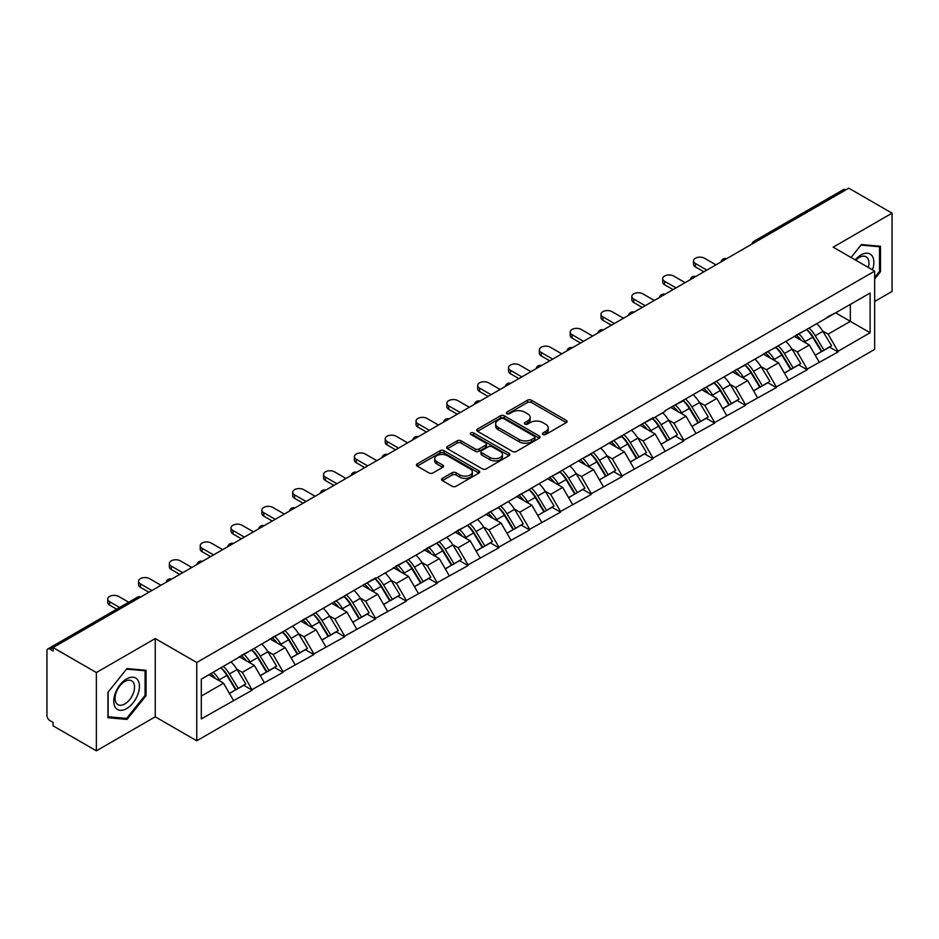 <?xml version="1.0" encoding="UTF-8"?>
<svg xmlns="http://www.w3.org/2000/svg" width="939" height="939" viewBox="0 0 939 939"><rect width="100%" height="100%" fill="white"/><g stroke="black" fill="none" stroke-linecap="round" stroke-linejoin="round"><path stroke-width="1.41" d="M542.977 434.499A1.925 1.103 0 0 0 545.7 434.499L566.311 422.597A2.747 1.585 0 0 0 567.109 421.482A2.747 1.585 0 0 0 566.311 420.367L531.392 400.202A2.747 1.585 0 0 0 527.507 400.202L506.896 412.104A1.925 1.103 0 0 0 506.332 412.89A1.925 1.103 0 0 0 506.896 413.665A1.925 1.103 0 0 0 509.607 413.665L512.283 412.127A8.78 5.071 0 0 1 524.69 412.127L527.601 413.806A8.78 5.071 0 0 1 530.171 417.397A8.78 5.071 0 0 1 527.601 420.977L524.936 422.515A1.925 1.103 0 0 0 524.373 423.301A1.925 1.103 0 0 0 524.936 424.088A1.925 1.103 0 0 0 527.648 424.088L530.324 422.55A8.78 5.071 0 0 1 542.73 422.55L545.641 424.228A8.78 5.071 0 0 1 548.212 427.808A8.78 5.071 0 0 1 545.641 431.388L542.977 432.938A1.925 1.103 0 0 0 542.413 433.724A1.925 1.103 0 0 0 542.977 434.499L542.977 432.938M442.339 478.374A2.747 1.585 0 0 0 441.541 479.5A2.747 1.585 0 0 0 442.339 480.615L452.14 486.273A2.747 1.585 0 0 0 456.025 486.273L478.913 473.056A2.747 1.585 0 0 0 479.712 471.941A2.747 1.585 0 0 0 478.913 470.815L443.994 450.661A2.747 1.585 0 0 0 440.109 450.661L417.221 463.878A2.747 1.585 0 0 0 416.423 464.993A2.747 1.585 0 0 0 417.221 466.12L429.053 472.951A2.747 1.585 0 0 0 432.938 472.951L442.727 467.293A2.747 1.585 0 0 0 443.537 466.167A2.747 1.585 0 0 0 442.727 465.051L436.858 461.659A7.336 4.237 0 0 1 434.71 458.666A7.336 4.237 0 0 1 439.241 454.758A7.336 4.237 0 0 1 447.246 455.673L470.228 468.948A7.336 4.237 0 0 1 472.376 471.941A7.336 4.237 0 0 1 467.845 475.85A7.336 4.237 0 0 1 459.852 474.934L456.025 472.728A2.747 1.585 0 0 0 452.14 472.728L442.339 478.374L442.339 480.615M155.252 638.543L96.365 672.547L53.077 647.558L848.762 188.176L892.05 213.165L833.151 247.168L874.655 271.125L196.756 662.511L155.252 638.543L155.252 716.821L196.756 740.789L196.756 662.511M512.471 451.448A2.747 1.585 0 0 0 516.356 451.448L539.244 438.231A2.747 1.585 0 0 0 540.042 437.104A2.747 1.585 0 0 0 539.244 435.989L504.325 415.824A2.747 1.585 0 0 0 500.44 415.824L477.552 429.041A2.747 1.585 0 0 0 476.754 430.168A2.747 1.585 0 0 0 477.552 431.283L512.471 451.448M471.624 434.921A1.925 1.103 0 0 1 473.573 435.191L509.044 455.661L486.191 468.854A2.747 1.585 0 0 1 482.306 468.854L447.387 448.701L447.387 446.459A2.747 1.585 0 0 0 446.588 447.574A2.747 1.585 0 0 0 447.387 448.701M447.387 446.459L457.187 440.802A2.747 1.585 0 0 1 461.061 440.802L475.228 448.983A2.747 1.585 0 0 0 479.101 448.983L485.604 445.227A2.747 1.585 0 0 0 486.402 444.112A2.747 1.585 0 0 0 485.604 442.985L470.862 434.475A1.925 1.103 0 0 1 470.298 433.689A1.925 1.103 0 0 1 471.484 432.668A1.925 1.103 0 0 1 473.573 432.902L509.079 453.408A2.747 1.585 0 0 1 509.877 454.523A2.747 1.585 0 0 1 509.079 455.638L509.079 453.408M196.756 740.789L874.655 349.402L874.655 271.125M221.005 667.793A18.721 10.81 -120 0 1 227.414 675.294L236.147 689.696L243.753 685.306L252.192 690.177L242.321 672.383L236.839 669.214M252.192 690.177L201.31 718.875L201.31 679.167L375.518 577.896L375.518 578.588L653.004 417.691L653.004 418.383L665.058 411.423L665.058 410.73L870.113 293.038L870.113 332.746L837.999 351.292L828.116 334.167L822.634 331.009M806.801 329.589A18.721 10.81 -120 0 1 813.221 337.078L821.942 351.491L829.56 347.101L837.999 351.972L837.999 351.292M837.999 351.972L807.164 369.086L797.281 351.972L791.812 348.815M775.978 347.383A18.721 10.81 -120 0 1 782.387 354.883L791.119 369.297L798.725 364.895L807.164 369.766L807.164 369.086M807.164 369.766L776.33 386.891L766.447 369.766L760.977 366.609M745.143 365.189A18.721 10.81 -120 0 1 751.552 372.677L760.285 387.091L767.891 382.701L776.33 387.572L776.33 386.891M776.33 387.572L745.496 404.686L735.624 387.572L730.143 384.415M714.309 382.983A18.721 10.81 -120 0 1 720.718 390.483L729.45 404.897L737.056 400.495L745.496 405.378L745.496 404.686M745.496 405.378L714.673 422.491L704.79 405.378L699.309 402.209M683.475 400.789A18.721 10.81 -120 0 1 689.895 408.277L698.616 422.691L706.234 418.301L714.673 423.172L714.673 422.491M714.673 423.172L683.838 440.285L673.956 423.172L668.486 420.015M652.652 418.583A18.721 10.81 -120 0 1 659.061 426.083L667.782 440.497L675.399 436.095L683.838 440.978L683.838 440.285M683.838 440.978L653.004 458.091L643.121 440.978L637.651 437.809M621.818 436.389A18.721 10.81 -120 0 1 628.226 443.889L636.959 458.291L644.565 453.901L653.004 458.772L653.004 458.091M653.004 458.772L622.17 475.885L612.298 458.772L606.817 455.615M590.983 454.183A18.721 10.81 -120 0 1 597.392 461.683L606.125 476.096L613.73 471.707L622.17 476.578L622.17 475.885M622.17 476.578L591.347 493.691L581.464 476.578L575.983 473.409M560.149 471.988A18.721 10.81 -120 0 1 566.569 479.489L575.29 493.891L582.896 489.501L591.347 494.372L591.347 493.691M591.347 494.372L560.513 511.497L550.63 494.372L545.16 491.214M529.326 489.794A18.721 10.81 -120 0 1 535.735 497.283L544.456 511.696L552.073 507.306L560.513 512.178L560.513 511.497M560.513 512.178L529.678 529.291L519.795 512.178L514.326 509.02M498.492 507.588A18.721 10.81 -120 0 1 504.9 515.088L513.633 529.49L521.239 525.101L529.678 529.972L529.678 529.291M529.678 529.972L498.844 547.097L488.973 529.972L483.491 526.814M467.657 525.394A18.721 10.81 -120 0 1 474.066 532.883L482.799 547.296L490.404 542.906L498.844 547.777L498.844 547.097M498.844 547.777L468.021 564.891L458.138 547.777L452.657 544.62M436.823 543.188A18.721 10.81 -120 0 1 443.243 550.688L451.964 565.09L459.57 560.7L468.021 565.571L468.021 564.891M468.021 565.571L437.187 582.696L427.304 565.571L421.834 562.414M406 560.994A18.721 10.81 -120 0 1 412.409 568.482L421.13 582.896L428.747 578.506L437.187 583.377L437.187 582.696M437.187 583.377L406.352 600.491L396.469 583.377L391 580.22M375.166 578.788A18.721 10.81 -120 0 1 381.574 586.288L390.307 600.702L397.913 596.3L406.352 601.183L406.352 600.491M406.352 601.183L375.518 618.296L365.647 601.183L360.165 598.014M344.331 596.594A18.721 10.81 -120 0 1 350.74 604.082L359.473 618.496L367.079 614.106L375.518 618.977L375.518 618.296M375.518 618.977L344.695 636.09L334.812 618.977L329.331 615.82M313.497 614.388A18.721 10.81 -120 0 1 319.917 621.888L328.638 636.302L336.244 631.9L344.695 636.783L344.695 636.09M344.695 636.783L313.861 653.896L303.978 636.783L298.508 633.614M282.674 632.193A18.721 10.81 -120 0 1 289.083 639.682L297.804 654.096L305.421 649.706L313.861 654.577L313.861 653.896M313.861 654.577L283.026 671.69L273.143 654.577L267.674 651.42M251.84 649.988A18.721 10.81 -120 0 1 258.248 657.488L266.981 671.901L274.587 667.5L283.026 672.383L283.026 671.69M283.026 672.383L252.192 689.496M241.722 655.152L252.192 649.788M242.321 672.383L254.375 665.422L239.152 656.631M264.258 682.536L254.375 665.422M272.556 637.346L283.026 631.982M273.143 654.577L285.198 647.617L269.986 638.837M295.081 664.73L285.198 647.617M303.391 619.552L313.861 614.188M303.978 636.783L316.032 629.823L300.82 621.031M325.915 646.936L316.032 629.823M334.214 601.746L344.695 596.382M334.812 618.977L346.867 612.017L331.643 603.237M356.75 629.13L346.867 612.017M365.048 583.952L375.518 578.588M365.647 601.183L377.701 594.223L362.477 585.431M387.584 611.336L377.701 594.223M395.882 566.147L406.352 560.783M396.469 583.377L408.524 576.417L393.312 567.626M418.407 593.53L408.524 576.417M426.717 548.341L437.187 542.988M427.304 565.571L439.358 558.611L424.146 549.831M449.241 575.736L439.358 558.611M457.539 530.547L468.021 525.183M458.138 547.777L470.193 540.817L454.969 532.026M480.075 557.93L470.193 540.817M488.374 512.741L498.844 507.377M488.973 529.972L501.027 523.011L485.803 514.232M510.91 540.136L501.027 523.011M519.208 494.947L529.678 489.583M519.795 512.178L531.85 505.217L516.638 496.426M541.733 522.33L531.85 505.217M550.043 477.141L560.513 471.777M550.63 494.372L562.684 487.411L547.472 478.632M572.567 504.536L562.684 487.411M580.865 459.347L591.347 453.983M581.464 476.578L593.518 469.617L578.295 460.826M603.401 486.731L593.518 469.617M611.7 441.541L622.17 436.177M612.298 458.772L624.353 451.812L609.129 443.032M634.236 468.925L624.353 451.812M642.534 423.747L653.004 418.383M643.121 440.978L655.176 434.018L639.964 425.226M665.058 451.131L655.176 434.018M673.369 405.941L683.838 400.577M673.956 423.172L686.01 416.212L670.798 407.432M695.893 433.325L686.01 416.212M704.191 388.147L714.673 382.783M704.79 405.378L716.844 398.418L701.621 389.626M726.727 415.531L716.844 398.418M735.026 370.342L745.496 364.978M735.624 387.572L747.679 380.612L732.455 371.821M757.562 397.725L747.679 380.612M765.86 352.548L776.33 347.184M766.447 369.766L778.501 362.806L763.29 354.026M788.384 379.931L778.501 362.806M796.695 334.742L807.164 329.378M797.281 351.972L809.336 345.012L794.124 336.221M819.219 362.125L809.336 345.012M845.804 189.889L756.271 241.569M755.015 242.297A4.19 2.418 120 0 1 756.071 241.464A4.19 2.418 60 0 0 753.982 241.253L843.504 189.561A4.19 2.418 60 0 1 845.605 189.772M827.517 316.936L837.999 311.584M828.116 334.167L850.347 321.338L850.347 304.447L870.113 293.038M835.722 312.887L870.113 332.746M874.655 301.478L892.05 291.442L892.05 213.165M96.365 672.547L96.365 750.824L53.077 725.835L53.077 722.42L49.92 720.589A4.19 2.418 -120 0 1 46.95 715.459L46.95 650.868A4.19 2.418 -120 0 1 47.819 648.955A4.19 2.418 -120 0 1 49.92 649.154L53.077 650.985L53.077 647.558M96.365 750.824L155.252 716.821M201.31 696.057L223.541 683.216L208.916 674.777M233.424 700.33L223.541 683.216M812.787 337.418L813.761 337.981M781.952 355.212L782.926 355.775M751.118 373.018L752.104 373.581M720.283 390.812L721.269 391.387M689.461 408.618L690.435 409.181M658.626 426.423L659.601 426.987M627.792 444.217L628.778 444.781M596.958 462.023L597.943 462.587M566.135 479.817L567.109 480.381M535.3 497.623L536.275 498.186M504.466 515.417L505.452 515.981M473.632 533.223L474.618 533.786M442.809 551.017L443.783 551.58M411.975 568.823L412.949 569.386M381.14 586.617L382.126 587.192M350.306 604.423L351.292 604.986M319.483 622.217L320.457 622.792M288.649 640.022L289.623 640.586M257.814 657.828L258.8 658.392M226.98 675.622L227.966 676.186M874.655 278.942L880.489 271.688L880.489 246.264L861.415 244.563L851.027 257.486M146.061 670.282L126.988 668.568L107.926 692.301L107.926 717.725L126.988 719.427L146.061 695.705L146.061 670.282M543.74 434.769L545.641 433.677A8.78 5.071 0 0 0 548.212 430.097L548.212 427.808M530.171 417.397L530.171 419.674A8.78 5.071 0 0 1 527.601 423.266L525.699 424.358M566.264 422.62L531.392 402.479A2.747 1.585 0 0 0 527.507 402.479L507.659 413.946M539.244 435.989L539.244 438.231L504.325 418.113A2.747 1.585 0 0 0 500.44 418.113L477.587 431.306M534.397 437.891A1.925 1.103 0 0 0 534.96 437.104A1.925 1.103 0 0 0 534.397 436.318L503.738 418.63A1.925 1.103 0 0 0 501.027 418.63L498.21 420.249A8.78 5.071 0 0 0 495.639 423.829A8.78 5.071 0 0 0 498.21 427.421L519.161 439.511A8.78 5.071 0 0 0 531.58 439.511L534.397 437.891L534.397 440.168A1.925 1.103 0 0 0 534.96 439.393L534.96 437.104M495.639 423.829L495.639 426.118A8.78 5.071 0 0 0 498.21 429.698L498.21 427.421M534.397 440.168L531.58 441.8A8.78 5.071 0 0 1 519.161 441.8L498.21 429.698M447.422 448.725L457.187 443.079L457.187 440.802M486.402 444.112L486.402 446.389A2.747 1.585 0 0 1 485.604 447.504L479.101 451.26A2.747 1.585 0 0 1 475.228 451.26L461.061 443.079A2.747 1.585 0 0 0 457.187 443.079M489.923 457.457A7.336 4.237 0 0 0 497.916 458.385A7.336 4.237 0 0 0 502.447 454.464A7.336 4.237 0 0 0 500.299 451.471L492.2 446.8A2.747 1.585 0 0 0 488.315 446.8L481.824 450.544A2.747 1.585 0 0 0 481.014 451.671A2.747 1.585 0 0 0 481.824 452.786L489.923 457.457L489.923 459.746A7.336 4.237 0 0 0 497.916 460.662A7.336 4.237 0 0 0 502.447 456.753L502.447 454.464M481.014 451.671L481.014 453.948A2.747 1.585 0 0 0 481.824 455.063L481.824 452.786M489.923 459.746L481.824 455.063M472.376 471.941L472.376 474.218A7.336 4.237 0 0 1 467.845 478.139A7.336 4.237 0 0 1 459.852 477.212L456.025 475.005A2.747 1.585 0 0 0 452.14 475.005L442.375 480.639M434.71 458.666L434.71 460.943A7.336 4.237 0 0 0 436.858 463.948L436.858 461.659M442.692 467.317L436.858 463.948M478.913 470.815L478.913 473.056L443.994 452.938A2.747 1.585 0 0 0 440.109 452.938L417.256 466.131M879.503 271.125L880.489 271.688M145.076 695.13L146.061 695.705M124.981 718.265L126.988 719.427M695.4 263.483L695.4 266.911A6.432 3.709 180 0 1 693.522 264.282L693.522 260.854A6.432 3.709 0 0 0 695.4 263.483L706.867 270.103M715.952 264.857L704.496 258.237A6.432 3.709 0 0 0 697.489 257.427A6.432 3.709 0 0 0 693.522 260.854M816.836 323.791A22.923 13.228 60 0 1 822.846 331.35L815.24 335.739A22.923 13.228 -120 0 0 809.23 328.181M815.24 335.739L823.961 350.153L831.578 345.752L822.846 331.35M821.942 351.491L823.961 350.153M829.56 347.101L831.578 345.752M796.131 335.07A18.721 10.81 60 0 1 801.296 340.364M799.054 334.061A22.923 13.228 60 0 1 805.063 341.62L805.92 343.04M815.298 355.329L821.39 351.632L812.669 337.218A22.923 13.228 -120 0 0 806.66 329.671M821.39 351.632L815.216 355.2M695.4 266.911L703.898 271.817M664.566 281.289L664.566 284.705A6.432 3.709 180 0 1 662.688 282.087L662.688 278.66A6.432 3.709 0 0 0 664.566 281.289L676.033 287.897M685.118 282.651L673.662 276.031A6.432 3.709 0 0 0 666.655 275.233A6.432 3.709 0 0 0 662.688 278.66M786.002 341.596A22.923 13.228 60 0 1 792.011 349.144L784.405 353.545A22.923 13.228 -120 0 0 778.396 345.986M784.405 353.545L793.126 367.947L800.744 363.557L792.011 349.144M791.119 369.297L793.126 367.947M798.725 364.895L800.744 363.557M765.297 352.864A18.721 10.81 60 0 1 770.461 358.17M768.219 351.867A22.923 13.228 60 0 1 774.229 359.414L775.086 360.834M784.464 373.135L790.568 369.438L781.835 355.024A22.923 13.228 -120 0 0 775.825 347.465M790.568 369.438L784.394 372.994M664.566 284.705L673.063 289.611M633.743 299.083L633.743 302.511A6.432 3.709 180 0 1 631.853 299.881L631.853 296.454A6.432 3.709 0 0 0 633.743 299.083L645.199 305.703M654.295 300.457L642.828 293.837A6.432 3.709 0 0 0 635.82 293.027A6.432 3.709 0 0 0 631.853 296.454M755.179 359.391A22.923 13.228 60 0 1 761.177 366.949L753.571 371.339A22.923 13.228 -120 0 0 747.561 363.792M753.571 371.339L762.304 385.753L769.91 381.363L761.177 366.949M760.285 387.091L762.304 385.753M767.891 382.701L769.91 381.363M734.462 370.67A18.721 10.81 60 0 1 739.627 375.964M737.385 369.661A22.923 13.228 60 0 1 743.395 377.22L744.251 378.64M753.63 390.929L759.733 387.232L751 372.818A22.923 13.228 -120 0 0 745.003 365.271M759.733 387.232L753.559 390.8M633.743 302.511L642.241 307.417M602.908 316.889L602.908 320.305A6.432 3.709 180 0 1 601.019 317.687L601.019 314.26A6.432 3.709 0 0 0 602.908 316.889L614.364 323.497M623.461 318.251L611.993 311.631A6.432 3.709 0 0 0 604.986 310.832A6.432 3.709 0 0 0 601.019 314.26M724.345 377.196A22.923 13.228 60 0 1 730.354 384.744L722.737 389.145A22.923 13.228 -120 0 0 716.739 381.586M722.737 389.145L731.469 403.547L739.075 399.157L730.354 384.744M729.45 404.897L731.469 403.547M737.056 400.495L739.075 399.157M703.628 388.464A18.721 10.81 60 0 1 708.792 393.77M706.562 387.467A22.923 13.228 60 0 1 712.56 395.014L713.429 396.434M722.807 408.735L728.899 405.038L720.178 390.624A22.923 13.228 -120 0 0 714.168 383.065M728.899 405.038L722.725 408.594M602.908 320.305L611.406 325.211M572.074 334.683L572.074 338.11A6.432 3.709 180 0 1 570.196 335.481L570.196 332.066A6.432 3.709 0 0 0 572.074 334.683L583.542 341.303M592.626 336.056L581.171 329.436A6.432 3.709 0 0 0 574.163 328.627A6.432 3.709 0 0 0 570.196 332.066M693.51 394.99A22.923 13.228 60 0 1 699.52 402.549L691.914 406.939A22.923 13.228 -120 0 0 685.904 399.392M691.914 406.939L700.635 421.353L708.252 416.963L699.52 402.549M698.616 422.691L700.635 421.353M706.234 418.301L708.252 416.963M672.805 406.27A18.721 10.81 60 0 1 677.97 411.564M675.728 405.261A22.923 13.228 60 0 1 681.726 412.82L682.594 414.24M691.973 426.529L698.064 422.832L689.343 408.43A22.923 13.228 -120 0 0 683.334 400.871M698.064 422.832L691.89 426.4M572.074 338.11L580.572 343.017M541.24 352.489L541.24 355.904A6.432 3.709 180 0 1 539.362 353.287L539.362 349.86A6.432 3.709 0 0 0 541.24 352.489L552.707 359.097M561.792 353.85L550.336 347.23A6.432 3.709 0 0 0 543.329 346.432A6.432 3.709 0 0 0 539.362 349.86M662.676 412.796A22.923 13.228 60 0 1 668.685 420.343L661.079 424.745A22.923 13.228 -120 0 0 655.07 417.186M661.079 424.745L669.8 439.147L677.418 434.757L668.685 420.343M667.782 440.497L669.8 439.147M675.399 436.095L677.418 434.757M641.971 424.064A18.721 10.81 60 0 1 647.135 429.369M644.893 423.066A22.923 13.228 60 0 1 650.903 430.614L651.76 432.034M661.138 444.335L667.242 440.637L658.509 426.224A22.923 13.228 -120 0 0 652.499 418.677M667.242 440.637L661.068 444.206M541.24 355.904L549.738 360.811M872.472 269.869A18.17 10.493 120 0 0 872.143 255.924A18.17 10.493 120 0 0 855.206 259.892M868.305 267.462A13.756 7.946 120 0 0 867.648 258.237A13.756 7.946 120 0 0 866.098 256.805A13.756 7.946 120 0 0 855.758 260.22M860.981 245.102L879.503 246.769L879.503 271.406L874.655 277.428M878.27 246.065L879.503 246.769M851.063 257.509L861.016 245.114M115.474 707.619A18.17 10.493 120 0 0 133.021 702.912A18.17 10.493 120 0 0 137.728 679.93A18.17 10.493 120 0 0 120.18 684.637A18.17 10.493 120 0 0 115.474 707.619M116.377 703.217A13.756 7.946 120 0 0 117.915 704.649A13.756 7.946 120 0 0 130.721 698.229A13.756 7.946 120 0 0 133.221 682.254A13.756 7.946 120 0 0 131.671 680.822A13.756 7.946 120 0 0 118.877 687.242A13.756 7.946 120 0 0 116.377 703.217M126.601 669.131L145.076 670.786L145.076 695.423L126.601 718.417L108.114 716.762L108.114 692.125L126.554 669.108M143.855 670.082L145.076 670.786M510.417 370.283L510.417 373.71A6.432 3.709 180 0 1 508.527 371.081L508.527 367.665A6.432 3.709 0 0 0 510.417 370.283L521.873 376.903M530.969 371.656L519.502 365.036A6.432 3.709 0 0 0 512.494 364.226A6.432 3.709 0 0 0 508.527 367.665M631.853 430.59A22.923 13.228 60 0 1 637.851 438.149L630.245 442.539A22.923 13.228 -120 0 0 624.235 434.992M630.245 442.539L638.978 456.953L646.584 452.563L637.851 438.149M636.959 458.291L638.978 456.953M644.565 453.901L646.584 452.563M611.136 441.87A18.721 10.81 60 0 1 616.301 447.164M614.059 440.861A22.923 13.228 60 0 1 620.069 448.419L620.925 449.84M630.304 462.129L636.407 458.432L627.675 444.03A22.923 13.228 -120 0 0 621.677 436.471M636.407 458.432L630.233 462M510.417 373.71L518.903 378.617M479.583 388.089L479.583 391.504A6.432 3.709 180 0 1 477.693 388.887L477.693 385.459A6.432 3.709 0 0 0 479.583 388.089L491.038 394.709M500.135 389.45L488.667 382.842A6.432 3.709 0 0 0 481.66 382.032A6.432 3.709 0 0 0 477.693 385.459M601.019 448.396A22.923 13.228 60 0 1 607.028 455.955L599.411 460.345A22.923 13.228 -120 0 0 593.413 452.786M599.411 460.345L608.143 474.758L615.749 470.357L607.028 455.955M606.125 476.096L608.143 474.758M613.73 471.707L615.749 470.357M580.302 459.676A18.721 10.81 60 0 1 585.466 464.969M583.236 458.666A22.923 13.228 60 0 1 589.234 466.214L590.103 467.634M599.469 479.935L605.573 476.237L596.852 461.824A22.923 13.228 -120 0 0 590.842 454.276M605.573 476.237L599.399 479.806M479.583 391.504L488.08 396.411M448.748 405.883L448.748 409.31A6.432 3.709 180 0 1 446.87 406.681L446.87 403.265A6.432 3.709 0 0 0 448.748 405.883L460.216 412.503M469.3 407.256L457.845 400.636A6.432 3.709 0 0 0 450.837 399.838A6.432 3.709 0 0 0 446.87 403.265M570.184 466.202A22.923 13.228 60 0 1 576.194 473.749L568.588 478.139A22.923 13.228 -120 0 0 562.578 470.592M568.588 478.139L577.309 492.552L584.915 488.163L576.194 473.749M575.29 493.891L577.309 492.552M582.896 489.501L584.915 488.163M549.479 477.47A18.721 10.81 60 0 1 554.644 482.763M552.402 476.46A22.923 13.228 60 0 1 558.4 484.019L559.268 485.44M568.647 497.729L574.738 494.031L566.017 479.629A22.923 13.228 -120 0 0 560.008 472.071M574.738 494.031L568.564 497.6M448.748 409.31L457.246 414.216M417.914 423.689L417.914 427.104A6.432 3.709 180 0 1 416.036 424.487L416.036 421.059A6.432 3.709 0 0 0 417.914 423.689L429.381 430.308M438.466 425.05L427.01 418.442A6.432 3.709 0 0 0 420.003 417.632A6.432 3.709 0 0 0 416.036 421.059M539.35 483.996A22.923 13.228 60 0 1 545.359 491.555L537.754 495.945A22.923 13.228 -120 0 0 531.744 488.386M537.754 495.945L546.475 510.358L554.092 505.957L545.359 491.555M544.456 511.696L546.475 510.358M552.073 507.306L554.092 505.957M518.645 495.276A18.721 10.81 60 0 1 523.809 500.569M521.568 494.266A22.923 13.228 60 0 1 527.577 501.825L528.434 503.245M537.812 515.534L543.916 511.837L535.183 497.424A22.923 13.228 -120 0 0 529.173 489.876M543.916 511.837L537.742 515.405M417.914 427.104L426.412 432.01M387.079 441.483L387.079 444.91A6.432 3.709 180 0 1 385.201 442.281L385.201 438.865A6.432 3.709 0 0 0 387.079 441.483L398.547 448.103M407.643 442.856L396.176 436.236A6.432 3.709 0 0 0 389.169 435.438A6.432 3.709 0 0 0 385.201 438.865M508.527 501.802A22.923 13.228 60 0 1 514.525 509.349L506.919 513.739A22.923 13.228 -120 0 0 500.91 506.191M506.919 513.739L515.652 528.152L523.258 523.762L514.525 509.349M513.633 529.49L515.652 528.152M521.239 525.101L523.258 523.762M487.811 513.07A18.721 10.81 60 0 1 492.975 518.375M490.733 512.072A22.923 13.228 60 0 1 496.743 519.619L497.6 521.039M506.978 533.329L513.081 529.643L504.349 515.229A22.923 13.228 -120 0 0 498.351 507.67M513.081 529.643L506.907 533.199M387.079 444.91L395.577 449.816M356.257 459.288L356.257 462.716A6.432 3.709 180 0 1 354.367 460.087L354.367 456.659A6.432 3.709 0 0 0 356.257 459.288L367.712 465.908M376.809 460.662L365.341 454.042A6.432 3.709 0 0 0 358.334 453.232A6.432 3.709 0 0 0 354.367 456.659M477.693 519.596A22.923 13.228 60 0 1 483.702 527.155L476.085 531.544A22.923 13.228 -120 0 0 470.087 523.985M476.085 531.544L484.817 545.958L492.423 541.557L483.702 527.155M482.799 547.296L484.817 545.958M490.404 542.906L492.423 541.557M456.976 530.875A18.721 10.81 60 0 1 462.141 536.169M459.91 529.866A22.923 13.228 60 0 1 465.908 537.425L466.777 538.845M476.143 551.134L482.247 547.437L473.514 533.023A22.923 13.228 -120 0 0 467.516 525.476M482.247 547.437L476.073 551.005M356.257 462.716L364.755 467.622M325.422 477.082L325.422 480.51A6.432 3.709 180 0 1 323.544 477.892L323.544 474.465A6.432 3.709 0 0 0 325.422 477.082L336.89 483.702M345.975 478.456L334.519 471.836A6.432 3.709 0 0 0 327.511 471.038A6.432 3.709 0 0 0 323.544 474.465M446.858 537.401A22.923 13.228 60 0 1 452.868 544.949L445.262 549.338A22.923 13.228 -120 0 0 439.252 541.791M445.262 549.338L453.983 563.752L461.589 559.362L452.868 544.949M451.964 565.09L453.983 563.752M459.57 560.7L461.589 559.362M426.142 548.669A18.721 10.81 60 0 1 431.318 553.975M429.076 547.672A22.923 13.228 60 0 1 435.074 555.219L435.942 556.639M445.321 568.94L451.413 565.243L442.692 550.829A22.923 13.228 -120 0 0 436.682 543.27M451.413 565.243L445.239 568.799M325.422 480.51L333.92 485.416M294.588 494.888L294.588 498.316A6.432 3.709 180 0 1 292.71 495.686L292.71 492.259A6.432 3.709 0 0 0 294.588 494.888L306.055 501.508M315.14 496.262L303.684 489.642A6.432 3.709 0 0 0 296.677 488.832A6.432 3.709 0 0 0 292.71 492.259M416.024 555.195A22.923 13.228 60 0 1 422.034 562.754L414.428 567.144A22.923 13.228 -120 0 0 408.418 559.597M414.428 567.144L423.149 581.558L430.766 577.156L422.034 562.754M421.13 582.896L423.149 581.558M428.747 578.506L430.766 577.156M395.319 566.475A18.721 10.81 60 0 1 400.483 571.769M398.242 565.466A22.923 13.228 60 0 1 404.251 573.025L405.108 574.445M414.486 586.734L420.59 583.037L411.857 568.623A22.923 13.228 -120 0 0 405.848 561.076M420.59 583.037L414.404 586.605M294.588 498.316L303.086 503.222M263.753 512.694L263.753 516.11A6.432 3.709 180 0 1 261.875 513.492L261.875 510.065A6.432 3.709 0 0 0 263.753 512.694L275.221 519.302M284.317 514.056L272.85 507.436A6.432 3.709 0 0 0 265.843 506.637A6.432 3.709 0 0 0 261.875 510.065M385.201 573.001A22.923 13.228 60 0 1 391.199 580.548L383.593 584.95A22.923 13.228 -120 0 0 377.584 577.391M383.593 584.95L392.326 599.352L399.932 594.962L391.199 580.548M390.307 600.702L392.326 599.352M397.913 596.3L399.932 594.962M364.485 584.269A18.721 10.81 60 0 1 369.649 589.575M367.407 583.272A22.923 13.228 60 0 1 373.417 590.819L374.274 592.239M383.652 604.54L389.755 600.843L381.023 586.429A22.923 13.228 -120 0 0 375.025 578.87M389.755 600.843L383.582 604.399M263.753 516.11L272.251 521.016M232.931 530.488L232.931 533.915A6.432 3.709 180 0 1 231.041 531.286L231.041 527.871A6.432 3.709 0 0 0 232.931 530.488L244.386 537.108M253.483 531.861L242.016 525.241A6.432 3.709 0 0 0 235.008 524.432A6.432 3.709 0 0 0 231.041 527.871M354.367 590.795A22.923 13.228 60 0 1 360.376 598.354L352.759 602.744A22.923 13.228 -120 0 0 346.761 595.197M352.759 602.744L361.492 617.158L369.097 612.768L360.376 598.354M359.473 618.496L361.492 617.158M367.079 614.106L369.097 612.768M333.65 602.075A18.721 10.81 60 0 1 338.815 607.369M336.573 601.066A22.923 13.228 60 0 1 342.582 608.625L343.451 610.045M352.818 622.334L358.921 618.637L350.188 604.235A22.923 13.228 -120 0 0 344.19 596.676M358.921 618.637L352.747 622.205M232.931 533.915L241.429 538.822M202.096 548.294L202.096 551.709A6.432 3.709 180 0 1 200.218 549.092L200.218 545.665A6.432 3.709 0 0 0 202.096 548.294L213.564 554.902M222.649 549.655L211.193 543.035A6.432 3.709 0 0 0 204.186 542.237A6.432 3.709 0 0 0 200.218 545.665M323.532 608.601A22.923 13.228 60 0 1 329.542 616.148L321.936 620.55A22.923 13.228 -120 0 0 315.927 612.991M321.936 620.55L330.657 634.952L338.263 630.562L329.542 616.148M328.638 636.302L330.657 634.952M336.244 631.9L338.263 630.562M302.816 619.869A18.721 10.81 60 0 1 307.992 625.174M305.75 618.871A22.923 13.228 60 0 1 311.748 626.419L312.617 627.839M321.995 640.14L328.087 636.442L319.366 622.029A22.923 13.228 -120 0 0 313.356 614.482M328.087 636.442L321.913 639.999M202.096 551.709L210.594 556.616M171.262 566.088L171.262 569.515A6.432 3.709 180 0 1 169.384 566.886L169.384 563.47A6.432 3.709 0 0 0 171.262 566.088L182.729 572.708M191.814 567.461L180.358 560.841A6.432 3.709 0 0 0 173.351 560.031A6.432 3.709 0 0 0 169.384 563.47M292.698 626.395A22.923 13.228 60 0 1 298.708 633.954L291.102 638.344A22.923 13.228 -120 0 0 285.092 630.797M291.102 638.344L299.823 652.758L307.44 648.368L298.708 633.954M297.804 654.096L299.823 652.758M305.421 649.706L307.44 648.368M271.993 637.675A18.721 10.81 60 0 1 277.158 642.969M274.916 636.665A22.923 13.228 60 0 1 280.925 644.224L281.782 645.645M291.16 657.934L297.264 654.237L288.531 639.835A22.923 13.228 -120 0 0 282.522 632.276M297.264 654.237L291.078 657.805M171.262 569.515L179.76 574.422M140.427 583.894L140.427 587.309A6.432 3.709 180 0 1 138.549 584.692L138.549 581.264A6.432 3.709 0 0 0 140.427 583.894L151.895 590.514M160.992 585.255L149.524 578.647A6.432 3.709 0 0 0 142.517 577.837A6.432 3.709 0 0 0 138.549 581.264M261.875 644.201A22.923 13.228 60 0 1 267.873 651.748L260.267 656.15A22.923 13.228 -120 0 0 254.258 648.591M260.267 656.15L269 670.552L276.606 666.162L267.873 651.748M266.981 671.901L269 670.552M274.587 667.5L276.606 666.162M241.159 655.469A18.721 10.81 60 0 1 246.323 660.774M244.081 654.471A22.923 13.228 60 0 1 250.091 662.018L250.948 663.439M260.326 675.74L266.43 672.042L257.697 657.629A22.923 13.228 -120 0 0 251.687 650.081M266.43 672.042L260.256 675.611M140.427 587.309L148.925 592.216M109.605 601.688L109.605 605.115A6.432 3.709 180 0 1 107.715 602.486L107.715 599.07A6.432 3.709 0 0 0 109.605 601.688L119.64 607.486M128.725 602.239L118.69 596.441A6.432 3.709 0 0 0 111.682 595.643A6.432 3.709 0 0 0 107.715 599.07M231.041 662.007A22.923 13.228 60 0 1 237.051 669.554L229.433 673.944A22.923 13.228 -120 0 0 223.435 666.397M229.433 673.944L238.166 688.357L245.772 683.968L237.051 669.554M236.147 689.696L238.166 688.357M243.753 685.306L245.772 683.968M210.829 673.674A18.721 10.81 60 0 1 215.489 678.568M213.247 672.265A22.923 13.228 60 0 1 219.257 679.824L220.125 681.245M229.492 693.534L235.595 689.836L226.862 675.434A22.923 13.228 -120 0 0 220.865 667.875M235.595 689.836L229.421 693.405M109.605 605.115L116.671 609.2M139.641 597.58L49.92 649.154M140.51 597.087A4.19 2.418 -60 0 0 139.442 597.474A4.19 2.418 -120 0 0 137.352 597.263L47.819 648.955M724.18 260.103A4.19 2.418 120 0 1 725.248 259.258A4.19 2.418 -60 0 1 726.305 258.871M693.346 277.909A4.19 2.418 120 0 1 694.414 277.064A4.19 2.418 -60 0 1 695.47 276.676M662.511 295.703A4.19 2.418 120 0 1 663.58 294.858A4.19 2.418 -60 0 1 664.648 294.47M631.689 313.509A4.19 2.418 120 0 1 632.745 312.664A4.19 2.418 -60 0 1 633.813 312.276M600.854 331.303A4.19 2.418 120 0 1 601.922 330.458A4.19 2.418 -60 0 1 602.979 330.07M570.02 349.108A4.19 2.418 120 0 1 571.088 348.263A4.19 2.418 -60 0 1 572.144 347.876M539.186 366.903A4.19 2.418 120 0 1 540.254 366.057A4.19 2.418 -60 0 1 541.322 365.682M508.363 384.708A4.19 2.418 120 0 1 509.419 383.863A4.19 2.418 -60 0 1 510.487 383.476M477.528 402.502A4.19 2.418 120 0 1 478.597 401.669A4.19 2.418 -60 0 1 479.653 401.282M446.694 420.308A4.19 2.418 120 0 1 447.762 419.463A4.19 2.418 -60 0 1 448.819 419.076M415.86 438.102A4.19 2.418 120 0 1 416.928 437.269A4.19 2.418 -60 0 1 417.996 436.881M385.037 455.908A4.19 2.418 120 0 1 386.093 455.063A4.19 2.418 -60 0 1 387.161 454.676M354.203 473.714A4.19 2.418 120 0 1 355.271 472.869A4.19 2.418 -60 0 1 356.327 472.481M323.368 491.508A4.19 2.418 120 0 1 324.436 490.663A4.19 2.418 -60 0 1 325.493 490.275M292.534 509.314A4.19 2.418 120 0 1 293.602 508.469A4.19 2.418 -60 0 1 294.67 508.081M261.711 527.108A4.19 2.418 120 0 1 262.767 526.263A4.19 2.418 -60 0 1 263.836 525.875M230.877 544.913A4.19 2.418 120 0 1 231.945 544.068A4.19 2.418 -60 0 1 233.001 543.681M200.042 562.707A4.19 2.418 120 0 1 201.11 561.862A4.19 2.418 -60 0 1 202.167 561.487M169.208 580.513A4.19 2.418 120 0 1 170.276 579.668A4.19 2.418 -60 0 1 171.344 579.281M545.641 433.677L545.641 431.388M524.936 424.088L524.936 422.515M527.601 423.266L527.601 420.977M506.896 413.665L506.896 412.104M527.507 402.479L527.507 400.202M531.392 402.479L531.392 400.202M566.311 422.597L566.311 420.367M477.552 431.283L477.552 429.041M500.44 418.113L500.44 415.824M504.325 418.113L504.325 415.824M519.161 441.8L519.161 439.511M531.58 441.8L531.58 439.511M461.061 443.079L461.061 440.802M475.228 451.26L475.228 448.983M479.101 451.26L479.101 448.983M485.604 447.504L485.604 445.227M473.573 435.191L473.573 432.902M452.14 475.005L452.14 472.728M456.025 475.005L456.025 472.728M459.852 477.212L459.852 474.934M442.727 467.293L442.727 465.051M417.221 466.12L417.221 463.878M440.109 452.938L440.109 450.661M443.994 452.938L443.994 450.661M812.669 337.218L805.063 341.62M781.835 355.024L774.229 359.414M751 372.818L743.395 377.22M720.178 390.624L712.56 395.014M689.343 408.43L681.726 412.82M658.509 426.224L650.903 430.614M627.675 444.03L620.069 448.419M596.852 461.824L589.234 466.214M566.017 479.629L558.4 484.019M535.183 497.424L527.577 501.825M504.349 515.229L496.743 519.619M473.514 533.023L465.908 537.425M442.692 550.829L435.074 555.219M411.857 568.623L404.251 573.025M381.023 586.429L373.417 590.819M350.188 604.235L342.582 608.625M319.366 622.029L311.748 626.419M288.531 639.835L280.925 644.224M257.697 657.629L250.091 662.018M226.862 675.434L219.257 679.824M753.982 241.253A4.19 4.19 0 0 0 751.963 244.058M726.586 258.718A4.19 4.19 0 0 0 721.129 261.864M695.752 276.512A4.19 4.19 0 0 0 690.306 279.658M664.929 294.318A4.19 4.19 0 0 0 659.471 297.463M634.095 312.112A4.19 4.19 0 0 0 628.637 315.269M603.261 329.918A4.19 4.19 0 0 0 597.803 333.063M572.426 347.712A4.19 4.19 0 0 0 566.98 350.869M541.603 365.517A4.19 4.19 0 0 0 536.146 368.663M510.769 383.312A4.19 4.19 0 0 0 505.311 386.469M479.935 401.117A4.19 4.19 0 0 0 474.477 404.263M449.1 418.911A4.19 4.19 0 0 0 443.654 422.069M418.278 436.717A4.19 4.19 0 0 0 412.82 439.863M387.443 454.523A4.19 4.19 0 0 0 381.985 457.669M356.609 472.317A4.19 4.19 0 0 0 351.151 475.463M325.774 490.123A4.19 4.19 0 0 0 320.328 493.268M294.952 507.917A4.19 4.19 0 0 0 289.494 511.062M264.117 525.723A4.19 4.19 0 0 0 258.659 528.868M233.283 543.517A4.19 4.19 0 0 0 227.825 546.674M202.448 561.322A4.19 4.19 0 0 0 197.002 564.468M171.626 579.117A4.19 4.19 0 0 0 166.168 582.274M140.791 596.922A4.19 4.19 0 0 0 137.352 597.263"/></g></svg>

